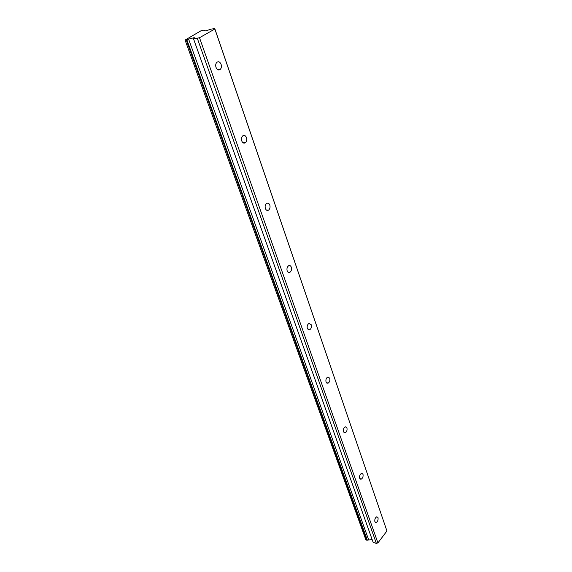 <?xml version="1.0" encoding="UTF-8"?>
<svg xmlns="http://www.w3.org/2000/svg" width="572" height="572" viewBox="0 0 572 572"><rect width="100%" height="100%" fill="white"/><g stroke="black" fill="none" stroke-linecap="round" stroke-linejoin="round"><path stroke-width="0.86" d="M374.874 521.678L375.997 522.558C377.663 521.707 378.335 520.062 378.006 517.631L376.877 516.745C375.218 517.61 374.546 519.247 374.874 521.678M216.023 67.403C217.181 69.913 218.611 70.563 220.32 69.355C221.428 68.068 221.686 66.395 221.092 64.329C219.934 61.805 218.49 61.154 216.767 62.384C215.665 63.678 215.422 65.351 216.023 67.403M241.742 140.948C242.678 143.057 243.915 143.643 245.452 142.707C246.711 141.448 247.047 139.761 246.468 137.637C245.524 135.514 244.28 134.928 242.728 135.879C241.484 137.144 241.155 138.832 241.742 140.948M265.379 208.544C266.137 210.31 267.195 210.839 268.554 210.138C269.941 208.93 270.356 207.228 269.798 205.033C269.033 203.253 267.968 202.724 266.602 203.439C265.222 204.662 264.815 206.363 265.379 208.544M287.173 270.885C287.795 272.358 288.688 272.844 289.861 272.336C291.37 271.185 291.856 269.476 291.327 267.217C290.705 265.73 289.804 265.244 288.617 265.758C287.123 266.924 286.636 268.633 287.173 270.885M307.343 328.55L309.602 329.88C311.189 328.786 311.74 327.084 311.247 324.767L308.966 323.437C307.386 324.538 306.842 326.24 307.343 328.55M326.054 382.06L327.949 383.261C329.594 382.239 330.187 380.544 329.737 378.178L327.827 376.969C326.183 378.006 325.59 379.701 326.054 382.06M343.457 431.839L345.045 432.925C346.725 431.967 347.354 430.287 346.939 427.892L345.345 426.791C343.672 427.763 343.043 429.443 343.457 431.839M359.695 478.271L361.025 479.25C362.705 478.349 363.363 476.683 362.998 474.267L361.654 473.28C359.974 474.188 359.323 475.854 359.695 478.271M214.857 29.022L214.772 28.6L210.975 29.129L205.734 30.952L203.625 30.159L200.793 30.895L185.085 40.069L194.144 37.681L194.501 37.816L193.565 38.953L199.506 37.716L214.857 29.022L386.937 530.98L377.913 542.907L199.506 37.716M386.937 530.98L214.772 28.6M193.565 38.953L373.137 542.32L376.369 543.4L377.913 542.907M185.085 40.069L365.901 539.896L366.874 540.225L372.157 539.553M376.369 543.4L197.361 38.453M368.711 539.989L188.646 39.225M367.346 540.161L186.837 39.74M366.874 540.225L186.222 39.918M193.558 37.809L193.844 38.61M375.997 522.558L375.289 522.336M220.32 69.355L217.632 69.612M245.452 142.707L242.993 142.757M268.554 210.138L266.373 210.046M289.861 272.336L287.995 272.143M309.602 329.88L308.029 329.636M327.949 383.261L326.648 383.004M345.045 432.925L343.979 432.668M361.025 479.25L360.16 479.007"/></g></svg>
